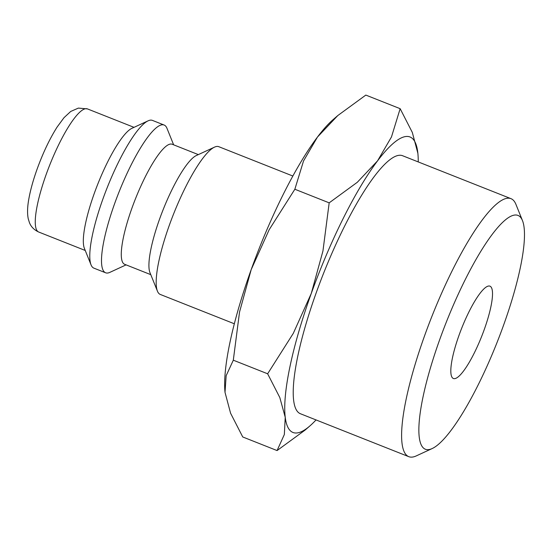 <?xml version="1.0" encoding="UTF-8"?>
<svg xmlns="http://www.w3.org/2000/svg" width="552" height="552" viewBox="0 0 552 552"><rect width="100%" height="100%" fill="white"/><g stroke="black" fill="none" stroke-linecap="round" stroke-linejoin="round"><path stroke-width="0.83" d="M292.857 176.033L218.813 146.701A79.46 17.264 111.6 0 0 216.198 146.549A79.46 17.264 111.6 0 0 214.507 147.136A79.46 17.264 111.6 0 0 173.494 214.21A79.46 17.264 111.6 0 0 157.444 291.173A79.46 17.264 111.6 0 0 160.28 294.444L234.331 323.776M198.334 154.608L172.162 144.244A64.556 14.028 111.6 0 0 170.037 144.127A64.556 14.028 111.6 0 0 133.66 203.446A64.556 14.028 111.6 0 0 124.607 264.284L150.779 274.654M173.638 144.824L166.973 128.305A79.46 17.264 111.6 0 0 164.13 125.035A79.46 17.264 111.6 0 0 161.515 124.89A79.46 17.264 111.6 0 0 116.741 197.899A79.46 17.264 111.6 0 0 105.605 272.778A79.46 17.264 111.6 0 0 108.22 272.929A79.46 17.264 111.6 0 0 109.91 272.343L126.077 264.87M164.13 125.035L152.414 120.391A79.46 17.264 111.6 0 0 149.799 120.246A79.46 17.264 111.6 0 0 148.108 120.833A79.46 17.264 111.6 0 0 107.095 187.908A79.46 17.264 111.6 0 0 91.045 264.87A79.46 17.264 111.6 0 0 93.881 268.141L105.605 272.778M418.243 161.929A158.914 34.534 111.6 0 0 417.871 153.311L412.316 132.432L400.152 108.682L391.478 136.937L377.54 160.867L357.289 182.298L329.178 202.846L322.948 250.994L311.287 293.416L293.305 333.339L267.637 373.787L279.802 397.53L285.232 417.277L284.342 434.514L277.07 450.563L305.09 430.091L309.865 425.951A158.914 34.534 111.6 0 0 316.034 419.927M417.871 153.311A158.914 34.534 111.6 0 0 417.747 152.173A158.914 34.534 111.6 0 0 404.782 136.689A158.914 34.534 111.6 0 0 377.54 160.867A158.914 34.534 111.6 0 0 311.287 293.416A158.914 34.534 111.6 0 0 285.232 417.277A158.914 34.534 111.6 0 0 298.19 432.761A158.914 34.534 111.6 0 0 309.865 425.951M522.475 220.6L515.934 204.371A138.752 30.153 111.6 0 0 510.973 198.658A138.752 30.153 111.6 0 0 506.405 198.409A138.752 30.153 111.6 0 0 428.221 325.901A138.752 30.153 111.6 0 0 408.763 456.663A138.752 30.153 111.6 0 0 413.331 456.918A138.752 30.153 111.6 0 0 416.284 455.897L432.168 448.555A125.752 27.324 111.6 0 0 497.076 342.399A125.752 27.324 111.6 0 0 522.475 220.6A125.752 27.324 111.6 0 0 513.843 215.19A125.752 27.324 111.6 0 0 439.854 339.211A125.752 27.324 111.6 0 0 429.49 449.48A125.752 27.324 111.6 0 0 432.168 448.555M408.763 456.663L300.385 413.724A138.752 30.153 -68.4 0 1 319.836 282.962A138.752 30.153 -68.4 0 1 398.02 155.471A138.752 30.153 -68.4 0 1 402.594 155.726L510.973 198.658M488.32 286.074A49.659 10.792 -68.4 0 1 489.955 286.164A49.659 10.792 -68.4 0 1 482.993 332.966A49.659 10.792 -68.4 0 1 455.014 378.596A49.659 10.792 -68.4 0 1 453.378 378.506A49.659 10.792 -68.4 0 1 460.34 331.704A49.659 10.792 -68.4 0 1 488.32 286.074M251.194 269.611A158.914 34.534 111.6 0 0 225.016 392.334A158.914 34.534 111.6 0 0 225.016 392.348L226.154 375.733L233.31 360.187L239.533 312.039L251.194 269.611L269.183 229.694L294.851 189.246L303.517 160.998L317.455 137.062A158.914 34.534 111.6 0 0 251.194 269.611M337.796 115.554L333.022 119.694A158.914 34.534 111.6 0 0 317.455 137.062L337.796 115.554L365.824 95.082L400.152 108.682M277.07 450.563L242.735 436.963L230.577 413.213L225.016 392.355M294.851 189.246L329.178 202.846M233.31 360.187L267.637 373.787M148.108 120.833L131.928 128.312A66.212 14.386 111.6 0 0 97.752 184.202A66.212 14.386 111.6 0 0 84.38 248.338L91.045 264.87M214.507 147.136L196.305 155.547A64.556 14.028 111.6 0 0 162.985 210.05A64.556 14.028 111.6 0 0 149.944 272.578L157.444 291.173M38.674 232.019C31.83 228.838 30.043 224.133 29.408 222.559L28.249 218.771C27.145 213.403 27.379 206.545 28.966 198.202C30.622 189.322 33.361 179.545 37.198 168.871C43.084 152.69 49.714 138.766 57.084 127.098L63.991 117.7L70.718 111.456L78.349 108.102L87.451 108.903A66.212 14.386 111.6 0 0 85.27 108.778A66.212 14.386 111.6 0 0 46.313 174.08A66.212 14.386 111.6 0 0 38.674 232.019L85.236 250.47M87.451 108.903L134.012 127.346"/></g></svg>
